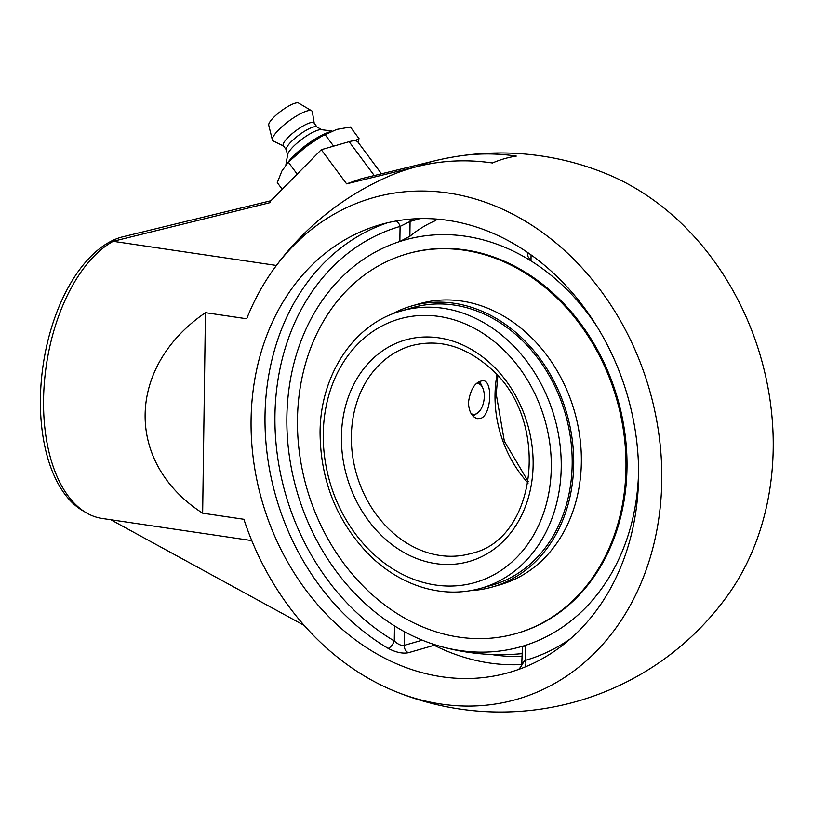 <?xml version="1.0" encoding="UTF-8"?>
<svg xmlns="http://www.w3.org/2000/svg" width="813" height="813" viewBox="0 0 813 813"><rect width="100%" height="100%" fill="white"/><g stroke="black" fill="none" stroke-linecap="round" stroke-linejoin="round"><path stroke-width="1.22" d="M381.48 173.789L357.964 142.092A43.008 10.345 143.4 0 0 349.133 141.675L321.277 149.704L269.865 201.787L270.424 202.539L113.149 241.309A143.342 77.642 98.4 0 0 44.796 377.811A143.342 77.642 98.4 0 0 86.168 512.718L82.54 510.574A141.726 76.757 -81.6 0 1 42.906 366.622A141.726 76.757 -81.6 0 1 121.035 237.264A141.726 76.757 -81.6 0 1 123.048 236.735L270.922 200.72M387.293 222.833A232.996 190.151 -106.1 0 0 264.987 420.169A232.996 190.151 -106.1 0 0 388.136 648.368A7.165 3.13 120.6 0 0 394.285 640.949C397.964 644.353 401.256 645.837 404.163 645.39A7.165 5.854 -106.1 0 0 408.329 652.748L434.193 645.288A7.165 5.854 73.9 0 1 432.323 643.886M388.136 648.368C395.748 652.372 402.476 653.825 408.329 652.748M410.474 219.124A7.165 5.854 -106.1 0 0 410.077 221.461L400.077 226.431A7.165 4.146 73.9 0 0 396.236 220.973M399.864 241.481L400.077 226.431A225.831 184.307 73.9 0 0 274.946 415.616A225.831 184.307 73.9 0 0 394.285 640.949L394.498 625.898A211.492 172.61 73.9 0 1 335.149 284.144A211.492 172.61 73.9 0 1 399.864 241.481L409.874 236.278L410.077 221.461L419.975 218.606M518.257 669.343L517.261 669.922M523.359 663.022C521.326 663.601 522.017 662.707 525.411 660.349A7.165 4.146 -106.1 0 1 525.086 666.975M527.901 252.66L527.85 256.339L530.991 260.882A211.492 172.61 73.9 0 1 597.169 326.826A211.492 172.61 73.9 0 0 465.636 236.248A211.492 172.61 73.9 0 0 335.149 284.144A222.183 222.183 0 0 0 335.149 284.144A211.492 172.61 73.9 0 0 286.867 417.374A211.492 172.61 73.9 0 0 439.498 646.122A211.492 172.61 73.9 0 0 459.853 650.522A211.492 172.61 73.9 0 0 638.601 470.483A211.492 172.61 73.9 0 1 525.615 645.288L522.383 647.341L521.722 665.461C519.629 668.52 518.379 669.851 517.983 669.455L519.385 669.028M435.88 219.012L435.859 220.475A210.303 113.901 98.4 0 0 409.874 236.278M638.591 477.211A232.996 190.151 73.9 0 1 509.385 672.422A232.996 190.151 73.9 0 1 382.201 656.863A232.996 190.151 73.9 0 1 251.054 424.843A232.996 190.151 73.9 0 1 380.281 224.673A232.996 190.151 73.9 0 1 638.591 477.211M434.406 160.903A279.52 279.52 0 0 1 459.548 155.994A278.696 227.447 73.9 0 1 516.296 156.096A279.52 151.391 98.4 0 0 492.424 162.976A278.696 227.447 -106.1 0 0 418.705 166.198A265.17 143.616 -81.6 0 1 430.656 161.899A265.17 143.616 -81.6 0 1 434.406 160.903L361.338 178.697L346.612 183.85L321.277 149.704M110.781 519.741L304.204 625.431M86.168 512.718A143.342 77.642 98.4 0 0 102.174 518.47L251.776 540.594M516.296 156.096L516.296 156.096A279.52 151.391 98.4 0 0 492.424 162.976A278.686 227.447 -106.1 0 0 388.045 176.614A279.52 279.52 0 0 0 273.016 270.129A260.892 212.925 -106.1 0 0 246.685 318.777L205.445 312.68C126.167 366.856 124.816 463.227 202.65 513.196L243.88 519.294A260.892 212.925 -106.1 0 0 394.386 691.06A260.892 212.925 -106.1 0 0 660.105 508.267A260.892 212.925 -106.1 0 0 448.4 193.037A260.892 212.925 -106.1 0 0 273.016 270.129M418.705 166.198L346.612 183.85M276.43 265.455L113.149 241.309M461.073 155.771A279.52 279.52 0 0 1 606.711 173.911A260.892 212.925 73.9 0 1 728.072 594.852A279.52 279.52 0 0 1 394.386 691.06M205.445 312.68L202.65 513.196M329.743 131.899A31.412 7.551 143.4 0 0 329.397 132.001A31.412 7.551 143.4 0 0 287.589 162.976M331.999 131.005L321.328 129.674A21.626 5.203 143.4 0 0 318.168 130.1A21.626 5.203 143.4 0 0 299.367 141.157A21.626 5.203 143.4 0 0 287.639 154.673L285.851 165.029M321.836 129.745L316.816 126.899A19.116 4.593 143.4 0 0 313.269 127.041A19.116 4.593 143.4 0 0 295.637 137.651A19.116 4.593 143.4 0 0 286.288 149.551L287.548 155.181M317.05 127.031L314.031 122.976A19.116 4.593 143.4 0 0 310.109 122.793A19.116 4.593 143.4 0 0 291.725 134.033A19.116 4.593 143.4 0 0 283.331 145.751L286.349 149.816M314.204 123.2L312.385 111.909A24.573 5.915 143.4 0 0 311.653 110.802A24.573 5.915 143.4 0 0 307.06 110.964A24.573 5.915 143.4 0 0 284.326 124.653A24.573 5.915 143.4 0 0 272.375 139.948A24.573 5.915 143.4 0 0 273.219 140.964L283.503 145.984M311.653 110.802L298.615 103.058A18.689 4.492 143.4 0 0 295.119 103.18A18.689 4.492 143.4 0 0 277.833 113.586A18.689 4.492 143.4 0 0 268.737 125.212L272.375 139.948M282.223 189.266L277.284 182.61L281.847 171.096L288.32 162.173L305.647 146.98L321.145 136.564L336.704 129.409L350.423 127.011L359.041 138.627L354.793 140.781M298.249 173.037L296.938 173.789L288.32 162.173M334.448 145.903L333.249 146.249M333.513 145.994L324.885 134.379M296.938 173.789L296.694 174.602M357.944 142.062L359.041 138.627M321.145 136.564L319.783 137.387A39.827 9.583 143.4 0 0 305.647 146.98A39.827 9.583 143.4 0 0 295.465 155.425L294.773 156.055M468.44 402.526C470.453 388.726 475.392 381.439 483.268 380.657C493.176 380.931 491.326 416.012 480.28 418.482L477.648 418.654C471.977 417.191 468.908 411.815 468.44 402.526M488.095 586.224A144.358 117.824 -106.1 0 0 492.139 585.157A144.358 117.824 -106.1 0 0 572.189 464.203A144.358 117.824 -106.1 0 0 412.15 307.731A144.358 117.824 -106.1 0 0 408.156 308.981M470.951 590.584A146.188 119.308 -106.1 0 0 492.648 586.905A146.188 119.308 -106.1 0 0 573.704 464.426A146.188 119.308 -106.1 0 0 411.642 305.983A146.188 119.308 -106.1 0 0 391.327 314.418M516.458 633.469L517.464 633.175A197.518 161.208 -106.1 0 0 626.996 467.678A197.518 161.208 -106.1 0 0 408.014 253.595L407.008 253.89A197.518 161.208 -106.1 0 0 297.477 419.386A197.518 161.208 -106.1 0 0 516.458 633.469A197.518 161.208 -106.1 0 0 625.98 467.973A197.518 161.208 -106.1 0 0 407.008 253.89M492.648 586.905L500.29 584.699A146.188 119.308 -106.1 0 0 581.356 462.221A146.188 119.308 -106.1 0 0 419.295 303.777L411.642 305.983M472.993 416.073L479.253 411.551A15.62 8.465 -81.6 0 1 471.083 413.441A15.62 8.465 -81.6 0 1 470.981 413.36M476.418 383.502A15.62 8.465 -81.6 0 1 482.749 387.923L481.408 384.945A19.207 10.406 98.4 0 0 479.162 381.531M482.749 387.923A15.62 8.465 -81.6 0 1 479.253 411.551M435.189 644.821A7.165 3.303 -63.4 0 1 434.193 645.288A232.996 190.151 -106.1 0 0 489.406 662.981A232.996 190.151 -106.1 0 0 521.997 664.546M570.523 638.723A225.831 184.307 73.9 0 1 525.411 660.349L525.615 645.288M530.991 260.882L531.072 254.886M522.261 656.457A225.831 184.307 73.9 0 1 493.481 654.811A225.831 184.307 73.9 0 1 491.326 654.475M422.282 640.166L404.163 645.39L404.356 631.65M374.265 175.547L349.133 141.675M351.368 436.286A108.088 88.221 73.9 0 1 411.307 345.728C438.583 338.574 464.711 345.901 489.68 367.689C551.265 418.949 537.688 539.456 471.194 553.44A108.088 88.221 73.9 0 1 351.368 436.286M341.43 436.551A115.253 94.064 -106.1 0 0 483.826 555.584A115.253 94.064 -106.1 0 0 486.56 360.057A115.253 94.064 -106.1 0 0 341.43 436.551M323.259 433.868A137.102 111.899 73.9 0 1 495.9 342.873A137.102 111.899 73.9 0 1 492.658 575.452A137.102 111.899 73.9 0 1 323.259 433.868M496.946 374.996A108.088 88.221 -106.1 0 0 495.026 394.864A108.088 88.221 -106.1 0 0 528.104 483.074M401.287 310.962C353.848 323.848 320.17 375.047 320.068 432.618C320.474 481.509 337.324 522.739 370.606 556.295C386.561 571.529 404.295 582.027 423.786 587.779C443.329 593.368 462.475 593.52 481.225 588.206A144.267 117.743 -106.1 0 0 561.224 467.333A144.267 117.743 -106.1 0 0 401.287 310.962L416.195 306.664M329.397 132.001L330.078 131.797M481.225 588.206L496.133 583.907M528.328 481.763L504.345 441.195L496.235 394.081L497.83 375.982M439.508 646.122A222.183 222.183 0 0 0 522.302 653.601"/></g></svg>
